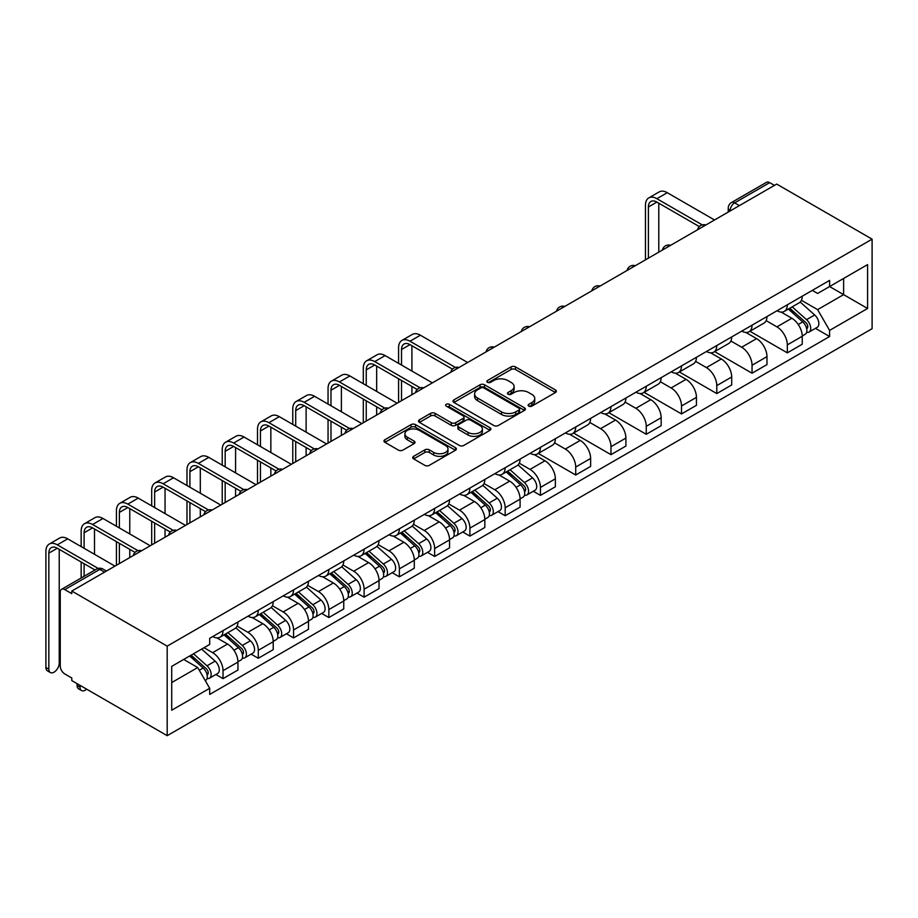 <?xml version="1.0" encoding="UTF-8"?>
<svg xmlns="http://www.w3.org/2000/svg" width="918" height="918" viewBox="0 0 918 918"><rect width="100%" height="100%" fill="white"/><g stroke="black" fill="none" stroke-linecap="round" stroke-linejoin="round"><path stroke-width="1.38" d="M528.757 406.135A2.192 1.274 0 0 0 531.855 406.135L555.436 392.525A3.133 1.813 0 0 0 556.354 391.24A3.133 1.813 0 0 0 555.436 389.966L515.491 366.902A3.133 1.813 0 0 0 511.051 366.902L487.481 380.511A2.192 1.274 0 0 0 486.838 381.406A2.192 1.274 0 0 0 487.481 382.313A2.192 1.274 0 0 0 490.579 382.313L493.632 380.545A10.041 5.795 0 0 1 507.838 380.545L511.165 382.462A10.041 5.795 0 0 1 514.103 386.57A10.041 5.795 0 0 1 511.165 390.666L508.113 392.434A2.192 1.274 0 0 0 507.47 393.329A2.192 1.274 0 0 0 508.113 394.224A2.192 1.274 0 0 0 511.223 394.224L514.275 392.456A10.041 5.795 0 0 1 528.47 392.456L531.809 394.384A10.041 5.795 0 0 1 534.746 398.481A10.041 5.795 0 0 1 531.809 402.577L528.757 404.345A2.192 1.274 0 0 0 528.114 405.24A2.192 1.274 0 0 0 528.757 406.135L528.757 404.345M413.639 456.326A3.133 1.813 0 0 0 412.721 457.612A3.133 1.813 0 0 0 413.639 458.885L424.839 465.357A3.133 1.813 0 0 0 429.28 465.357L455.466 450.245A3.133 1.813 0 0 0 456.384 448.959A3.133 1.813 0 0 0 455.466 447.674L415.521 424.621A3.133 1.813 0 0 0 411.08 424.621L384.894 439.733A3.133 1.813 0 0 0 383.976 441.019A3.133 1.813 0 0 0 384.894 442.304L398.435 450.118A3.133 1.813 0 0 0 402.876 450.118L414.075 443.646A3.133 1.813 0 0 0 414.993 442.361A3.133 1.813 0 0 0 414.075 441.076L407.363 437.209A8.4 4.842 0 0 1 404.907 433.778A8.4 4.842 0 0 1 410.094 429.303A8.4 4.842 0 0 1 419.239 430.347L445.54 445.528A8.4 4.842 0 0 1 447.995 448.959A8.4 4.842 0 0 1 442.809 453.435A8.4 4.842 0 0 1 433.663 452.39L429.28 449.854A3.133 1.813 0 0 0 424.839 449.854L413.639 456.326L413.639 458.885M167.191 646.134L71.788 591.054L776.697 184.082L872.1 239.162L167.191 646.134L167.191 735.674L872.1 328.701L872.1 239.162M493.861 425.516A3.133 1.813 0 0 0 498.29 425.516L524.476 410.392A3.133 1.813 0 0 0 525.394 409.118A3.133 1.813 0 0 0 524.476 407.833L484.532 384.768A3.133 1.813 0 0 0 480.103 384.768L453.917 399.892A3.133 1.813 0 0 0 452.999 401.177A3.133 1.813 0 0 0 453.917 402.451L493.861 425.516M447.135 406.617A2.192 1.274 0 0 1 449.361 406.926L449.361 404.31L489.971 427.754A3.133 1.813 0 0 1 490.889 429.039A3.133 1.813 0 0 1 489.971 430.324L463.785 445.437A3.133 1.813 0 0 1 459.344 445.437L419.411 422.372L419.411 419.813A3.133 1.813 0 0 0 418.482 421.098A3.133 1.813 0 0 0 419.411 422.372M419.411 419.813L430.611 413.341A3.133 1.813 0 0 1 435.052 413.341L451.254 422.693A3.133 1.813 0 0 0 455.684 422.693L463.12 418.401A3.133 1.813 0 0 0 464.038 417.128A3.133 1.813 0 0 0 463.12 415.843L446.251 406.1A2.192 1.274 0 0 1 445.609 405.205A2.192 1.274 0 0 1 446.974 404.035A2.192 1.274 0 0 1 449.361 404.31M71.788 591.054L71.788 593.659L64.776 589.62A6.392 3.695 -120 0 0 61.575 589.299A6.392 3.695 -120 0 0 60.255 592.225L60.255 666.101A6.392 3.695 -120 0 0 64.776 673.938L71.788 677.989L71.788 680.594L167.191 735.674M739.392 205.609L734.641 202.878A6.392 3.695 60 0 0 731.451 202.557L766.484 182.326A6.392 3.695 60 0 1 769.686 182.636L734.641 202.878A6.392 3.695 120 0 0 730.12 210.704L730.12 210.968M774.436 185.379L769.686 182.636M787.323 304.81A14.711 8.492 60 0 1 784.27 311.42L799.199 302.802A14.711 8.492 -120 0 0 802.24 296.193M766.14 320.646L776.926 326.877A14.711 8.492 60 0 1 787.323 344.881L802.24 336.275A14.711 8.492 -120 0 0 791.844 318.259L781.161 312.086M802.24 336.275L802.24 344.227L787.323 352.845L749.914 331.249M784.27 311.42A14.711 8.492 60 0 1 777.03 310.754M787.323 344.881L787.323 352.845M752.049 325.179A14.711 8.492 60 0 1 749.008 331.777L763.925 323.159A14.711 8.492 -120 0 0 766.978 316.561M714.652 351.617L752.049 373.213L766.978 364.595L766.978 356.632A14.711 8.492 -120 0 0 756.57 338.616L745.898 332.454M749.008 331.777A14.711 8.492 60 0 1 741.767 331.111M730.877 341.014L741.652 347.233A14.711 8.492 60 0 1 752.049 365.249L752.049 373.213M716.786 345.535A14.711 8.492 60 0 1 713.734 352.133L728.663 343.527A14.711 8.492 -120 0 0 731.703 336.917M679.377 371.974L716.786 393.57L731.703 384.952L731.703 376.988A14.711 8.492 -120 0 0 721.307 358.984L710.624 352.81M713.734 352.133A14.711 8.492 60 0 1 706.504 351.479M695.603 361.371L706.39 367.59A14.711 8.492 60 0 1 716.786 385.606L716.786 393.57M681.512 365.903A14.711 8.492 60 0 1 678.471 372.501L693.388 363.884A14.711 8.492 -120 0 0 696.441 357.286M644.115 392.342L681.512 413.938L696.441 405.32L696.441 397.356A14.711 8.492 -120 0 0 686.033 379.341L675.361 373.178M678.471 372.501A14.711 8.492 60 0 1 671.23 371.836M660.34 381.739L671.115 387.958A14.711 8.492 60 0 1 681.512 405.974L681.512 413.938M646.249 386.26A14.711 8.492 60 0 1 643.208 392.858L658.126 384.252A14.711 8.492 -120 0 0 661.167 377.642M608.841 412.698L646.249 434.294L661.167 425.677L661.167 417.713A14.711 8.492 -120 0 0 650.77 399.709L640.087 393.535M643.208 392.858A14.711 8.492 60 0 1 635.967 392.204M625.078 402.095L635.853 408.315A14.711 8.492 60 0 1 646.249 426.331L646.249 434.294M610.975 406.617A14.711 8.492 60 0 1 607.934 413.226L622.852 404.608A14.711 8.492 -120 0 0 625.904 398.01M573.578 433.055L610.975 454.651L625.904 446.045L625.904 438.081A14.711 8.492 -120 0 0 615.508 420.065L604.824 413.903M607.934 413.226A14.711 8.492 60 0 1 600.693 412.561M589.804 422.464L600.579 428.683A14.711 8.492 60 0 1 610.975 446.699L610.975 454.651M575.712 426.985A14.711 8.492 60 0 1 572.671 433.583L587.589 424.977A14.711 8.492 -120 0 0 590.63 418.367M538.304 453.423L575.712 475.019L590.63 466.401L590.63 458.438A14.711 8.492 -120 0 0 580.233 440.433L569.55 434.26M572.671 433.583A14.711 8.492 60 0 1 565.431 432.917M554.541 442.82L565.316 449.04A14.711 8.492 60 0 1 575.712 467.055L575.712 475.019M540.438 447.341A14.711 8.492 60 0 1 537.397 453.951L552.315 445.333A14.711 8.492 -120 0 0 555.367 438.735M533.289 491.245L540.45 495.376L555.367 486.769L555.367 478.806A14.711 8.492 -120 0 0 544.971 460.79L534.287 454.628M537.397 453.951A14.711 8.492 60 0 1 530.156 453.285M519.267 463.188L530.042 469.408A14.711 8.492 60 0 1 540.45 487.412L540.45 495.376M505.175 467.71A14.711 8.492 60 0 1 502.135 474.308L517.052 465.69A14.711 8.492 -120 0 0 520.093 459.092M498.026 511.613L505.175 515.744L520.093 507.126L520.093 499.162A14.711 8.492 -120 0 0 509.697 481.147L499.013 474.985M502.135 474.308A14.711 8.492 60 0 1 494.894 473.642M484.004 483.545L494.779 489.764A14.711 8.492 60 0 1 505.175 507.78L505.175 515.744M469.913 488.066A14.711 8.492 60 0 1 466.86 494.676L481.778 486.058A14.711 8.492 -120 0 0 484.83 479.46M462.752 531.97L469.913 536.101L484.83 527.483L484.83 519.531A14.711 8.492 -120 0 0 474.434 501.515L463.751 495.353M466.86 494.676A14.711 8.492 60 0 1 459.62 494.01M448.73 503.902L459.505 510.133A14.711 8.492 60 0 1 469.913 528.137L469.913 536.101M434.639 508.434A14.711 8.492 60 0 1 431.598 515.032L446.515 506.415A14.711 8.492 -120 0 0 449.556 499.817M427.49 552.338L434.639 556.469L449.556 547.851L449.556 539.887A14.711 8.492 -120 0 0 439.16 521.872L428.476 515.709M431.598 515.032A14.711 8.492 60 0 1 424.357 514.367M413.467 524.27L424.242 530.489A14.711 8.492 60 0 1 434.639 548.505L434.639 556.469M399.376 528.791A14.711 8.492 60 0 1 396.324 535.401L411.253 526.783A14.711 8.492 -120 0 0 414.293 520.173M392.216 572.694L399.376 576.825L414.293 568.208L414.293 560.255A14.711 8.492 -120 0 0 403.897 542.24L393.214 536.066M396.324 535.401A14.711 8.492 60 0 1 389.083 534.735M378.193 544.626L388.968 550.857A14.711 8.492 60 0 1 399.376 568.862L399.376 576.825M364.102 549.159A14.711 8.492 60 0 1 361.061 555.757L375.978 547.139A14.711 8.492 -120 0 0 379.019 540.541M356.953 593.062L364.102 597.193L379.031 588.576L379.031 580.612A14.711 8.492 -120 0 0 368.623 562.596L357.951 556.434M361.061 555.757A14.711 8.492 60 0 1 353.82 555.092M342.93 564.995L353.705 571.214A14.711 8.492 60 0 1 364.102 589.23L364.102 597.193M328.839 569.516A14.711 8.492 60 0 1 325.787 576.114L340.716 567.508A14.711 8.492 -120 0 0 343.757 560.898M321.679 613.419L328.839 617.55L343.757 608.932L343.757 600.969A14.711 8.492 -120 0 0 333.36 582.964L322.677 576.791M325.787 576.114A14.711 8.492 60 0 1 318.546 575.46M307.656 585.351L318.431 591.571A14.711 8.492 60 0 1 328.839 609.586L328.839 617.55M293.565 589.884A14.711 8.492 60 0 1 290.524 596.482L305.442 587.864A14.711 8.492 -120 0 0 308.494 581.266M286.416 633.787L293.565 637.907L308.494 629.3L308.494 621.337A14.711 8.492 -120 0 0 298.086 603.321L287.414 597.159M290.524 596.482A14.711 8.492 60 0 1 283.283 595.816M272.394 605.719L283.169 611.939A14.711 8.492 60 0 1 293.565 629.955L293.565 637.907M258.302 610.24A14.711 8.492 60 0 1 255.25 616.839L270.179 608.232A14.711 8.492 -120 0 0 273.22 601.623M251.142 654.144L258.302 658.275L273.22 649.657L273.22 641.693A14.711 8.492 -120 0 0 262.823 623.689L252.14 617.516M255.25 616.839A14.711 8.492 60 0 1 248.009 616.185M237.119 626.076L247.906 632.295A14.711 8.492 60 0 1 258.302 650.311L258.302 658.275M223.028 630.597A14.711 8.492 60 0 1 219.987 637.207L234.905 628.589A14.711 8.492 -120 0 0 237.957 621.991M215.879 674.5L223.028 678.631L237.957 670.025L237.957 662.062A14.711 8.492 -120 0 0 227.549 644.046L216.877 637.884M219.987 637.207A14.711 8.492 60 0 1 212.746 636.541M204.037 647.706L212.632 652.664A14.711 8.492 60 0 1 223.028 670.679L223.028 678.631M812.304 290.386L817.617 293.462L867.579 264.613L843.619 278.452L843.619 294.632L817.617 309.641L801.414 300.289M171.712 682.556L197.714 667.547L209.694 688.293L171.712 710.222L171.712 666.365L209.694 644.436L209.694 638.308L829.597 280.403L829.597 286.542L867.579 308.471L829.597 330.4L817.617 309.641M867.579 264.613L867.579 308.471M209.694 688.293L209.694 694.433L829.597 336.527L829.597 330.4M197.714 667.547L183.692 659.445M815.436 328.357L829.597 336.527M529.629 406.444L531.809 405.194A10.041 5.795 0 0 0 534.746 401.097L534.746 398.481M514.103 386.57L514.103 389.175A10.041 5.795 0 0 1 511.165 393.283L508.997 394.533M555.39 392.548L515.491 369.506A3.133 1.813 0 0 0 511.051 369.506L488.353 382.622M524.476 407.833L524.476 410.392L484.532 387.385A3.133 1.813 0 0 0 480.103 387.385L453.951 402.474M518.934 410.013A2.192 1.274 0 0 0 519.577 409.118A2.192 1.274 0 0 0 518.934 408.223L483.866 387.981A2.192 1.274 0 0 0 480.768 387.981L477.544 389.829A10.041 5.795 0 0 0 474.606 393.937A10.041 5.795 0 0 0 477.544 398.033L501.515 411.872A10.041 5.795 0 0 0 515.709 411.872L518.934 410.013L518.934 412.618A2.192 1.274 0 0 0 519.577 411.723L519.577 409.118M474.606 393.937L474.606 396.542A10.041 5.795 0 0 0 477.544 400.65L477.544 398.033M518.934 412.618L515.709 414.477A10.041 5.795 0 0 1 501.515 414.477L477.544 400.65M419.446 422.395L430.611 415.957L430.611 413.341M464.038 417.128L464.038 419.733A3.133 1.813 0 0 1 463.12 421.018L455.684 425.309A3.133 1.813 0 0 1 451.254 425.309L435.052 415.957A3.133 1.813 0 0 0 430.611 415.957M449.361 406.926L489.937 430.347M468.054 432.401A8.4 4.842 0 0 0 477.211 433.457A8.4 4.842 0 0 0 482.386 428.97A8.4 4.842 0 0 0 479.93 425.55L470.67 420.203A3.133 1.813 0 0 0 466.229 420.203L458.793 424.495A3.133 1.813 0 0 0 457.875 425.768A3.133 1.813 0 0 0 458.793 427.054L468.054 432.401L468.054 435.017A8.4 4.842 0 0 0 477.211 436.061A8.4 4.842 0 0 0 482.386 431.586L482.386 428.97M457.875 425.768L457.875 428.385A3.133 1.813 0 0 0 458.793 429.658L458.793 427.054M468.054 435.017L458.793 429.658M447.995 448.959L447.995 451.576A8.4 4.842 0 0 1 442.809 456.051A8.4 4.842 0 0 1 433.663 454.995L429.28 452.471A3.133 1.813 0 0 0 424.839 452.471L413.674 458.92M404.907 433.778L404.907 436.394A8.4 4.842 0 0 0 407.363 439.814L407.363 437.209M414.041 443.669L407.363 439.814M455.42 450.268L415.521 427.226A3.133 1.813 0 0 0 411.08 427.226L384.94 442.327M788.344 309.068L802.711 321.897A7.998 4.613 60 0 1 805.224 334.255L802.24 335.977M788.723 309.412L795.481 313.313M789.79 308.23L805.786 322.505A3.833 2.215 60 0 1 806.991 328.437A3.833 2.215 60 0 1 806.635 328.575M792.188 306.853L806.555 319.671A7.998 4.613 60 0 1 809.068 332.029A7.998 4.613 60 0 1 806.647 332.293M800.198 302.033L814.691 314.977A7.998 4.613 60 0 1 817.204 327.336L809.068 332.029M648.395 258.153L648.395 206.986A11.991 6.919 60 0 1 650.885 201.501A11.991 6.919 60 0 1 656.875 202.086L699.321 226.597M714.525 219.976L667.271 192.688A16.145 9.318 -120 0 0 659.204 191.896L648.796 197.898A16.145 9.318 -120 0 0 645.457 205.288L645.457 259.851M702.247 224.887L656.875 198.701A16.145 9.318 -120 0 0 648.796 197.898M658.791 252.14L658.791 203.199M401.522 365.054L401.522 349.517A11.991 6.919 60 0 1 404 344.032A11.991 6.919 60 0 1 410.002 344.617L452.448 369.128M467.652 362.507L420.398 335.219A16.145 9.318 -120 0 0 412.32 334.427L401.923 340.429A16.145 9.318 -120 0 0 398.584 347.819L398.584 363.356M455.362 367.418L410.002 341.232A16.145 9.318 -120 0 0 401.923 340.429M398.584 378.755L398.584 402.382M401.522 400.684L401.522 380.454M411.918 394.683L411.918 386.455M411.918 371.056L411.918 345.73M506.197 471.967L520.563 484.784A7.998 4.613 60 0 1 523.076 497.143L520.093 498.864M506.575 472.3L513.346 476.212M507.643 471.129L523.639 485.392A3.833 2.215 60 0 1 524.844 491.325A3.833 2.215 60 0 1 524.488 491.463M510.041 469.741L524.408 482.57A7.998 4.613 60 0 1 526.921 494.928A7.998 4.613 60 0 1 524.511 495.181M518.05 464.933L532.555 477.865A7.998 4.613 60 0 1 535.056 490.223L526.921 494.928M470.923 492.323L485.301 505.152A7.998 4.613 60 0 1 487.814 517.511L484.83 519.232M471.313 492.668L478.071 496.569M472.38 491.486L488.365 505.761A3.833 2.215 60 0 1 489.569 511.693A3.833 2.215 60 0 1 489.225 511.831M474.767 490.109L489.145 502.926A7.998 4.613 60 0 1 491.646 515.285A7.998 4.613 60 0 1 489.237 515.549M482.788 485.289L497.281 498.233A7.998 4.613 60 0 1 499.794 510.592L491.646 515.285M435.66 512.692L450.027 525.509A7.998 4.613 60 0 1 452.54 537.868L449.556 539.589M436.039 513.024L442.809 516.926M437.106 511.854L453.102 526.117A3.833 2.215 60 0 1 454.307 532.05A3.833 2.215 60 0 1 453.951 532.188M439.504 510.465L453.871 523.294A7.998 4.613 60 0 1 456.384 535.653A7.998 4.613 60 0 1 453.974 535.905M447.514 505.657L462.018 518.59A7.998 4.613 60 0 1 464.519 530.948L456.384 535.653M400.397 533.048L414.764 545.866A7.998 4.613 60 0 1 417.277 558.236L414.293 559.957M400.776 533.392L407.535 537.294M401.843 532.211L417.828 546.485A3.833 2.215 60 0 1 419.033 552.418A3.833 2.215 60 0 1 418.688 552.556M404.23 530.833L418.608 543.651A7.998 4.613 60 0 1 421.121 556.01A7.998 4.613 60 0 1 418.7 556.274M412.251 526.014L426.744 538.958A7.998 4.613 60 0 1 429.257 551.316L421.121 556.01M365.123 553.405L379.49 566.234A7.998 4.613 60 0 1 382.003 578.592L379.019 580.314M365.502 553.749L372.272 557.651M366.569 552.567L382.565 566.842A3.833 2.215 60 0 1 383.77 572.775A3.833 2.215 60 0 1 383.414 572.912M368.967 551.19L383.334 564.019A7.998 4.613 60 0 1 385.847 576.378A7.998 4.613 60 0 1 383.437 576.63M376.977 546.382L391.481 559.314A7.998 4.613 60 0 1 393.983 571.673L385.847 576.378M329.86 573.773L344.227 586.591A7.998 4.613 60 0 1 346.74 598.961L343.757 600.682M330.239 574.106L336.998 578.019M331.306 572.935L347.302 587.199A3.833 2.215 60 0 1 348.496 593.131A3.833 2.215 60 0 1 348.151 593.28M333.704 571.547L348.071 584.376A7.998 4.613 60 0 1 350.584 596.734A7.998 4.613 60 0 1 348.163 596.998M341.714 566.739L356.207 579.683A7.998 4.613 60 0 1 358.72 592.041L350.584 596.734M294.586 594.13L308.964 606.959A7.998 4.613 60 0 1 311.466 619.317L308.482 621.038M294.965 594.474L301.735 598.375M296.032 593.292L312.028 607.567A3.833 2.215 60 0 1 313.233 613.499A3.833 2.215 60 0 1 312.889 613.637M298.43 591.915L312.797 604.732A7.998 4.613 60 0 1 315.31 617.103A7.998 4.613 60 0 1 312.9 617.355M306.44 587.107L320.944 600.039A7.998 4.613 60 0 1 323.446 612.398L315.31 617.103M259.324 614.498L273.69 627.315A7.998 4.613 60 0 1 276.203 639.674L273.22 641.395M259.702 614.83L266.461 618.743M260.769 613.66L276.766 627.923A3.833 2.215 60 0 1 277.97 633.856A3.833 2.215 60 0 1 277.615 633.994M263.168 612.272L277.534 625.101A7.998 4.613 60 0 1 280.047 637.459A7.998 4.613 60 0 1 277.626 637.712M271.177 607.464L285.67 620.396A7.998 4.613 60 0 1 288.183 632.766L280.047 637.459M224.049 634.854L238.428 647.683A7.998 4.613 60 0 1 240.929 660.042L237.946 661.763M224.428 635.199L231.198 639.1M225.507 634.017L241.491 648.292A3.833 2.215 60 0 1 242.696 654.224A3.833 2.215 60 0 1 242.352 654.362M227.893 632.64L242.272 645.457A7.998 4.613 60 0 1 244.773 657.816A7.998 4.613 60 0 1 242.363 658.08M235.903 627.832L250.407 640.764A7.998 4.613 60 0 1 252.909 653.123L244.773 657.816M366.248 385.411L366.248 369.874A11.991 6.919 60 0 1 368.738 364.389A11.991 6.919 60 0 1 374.728 364.985L417.185 389.496M432.378 382.863L385.124 355.587A16.145 9.318 -120 0 0 377.057 354.784L366.661 360.785A16.145 9.318 -120 0 0 363.31 368.187L363.31 383.713M420.1 387.786L374.728 361.589A16.145 9.318 -120 0 0 366.661 360.785M363.31 399.112L363.31 422.739M366.248 421.041L366.248 400.81M376.655 415.039L376.655 406.823M376.655 391.412L376.655 366.098M330.985 405.779L330.985 390.242A11.991 6.919 60 0 1 333.464 384.757A11.991 6.919 60 0 1 339.465 385.342L381.911 409.853M397.115 403.231L349.861 375.944A16.145 9.318 -120 0 0 341.783 375.152L331.387 381.154A16.145 9.318 -120 0 0 328.047 388.543L328.047 404.081M384.826 408.143L339.465 381.957A16.145 9.318 -120 0 0 331.387 381.154M328.047 419.48L328.047 443.107M330.985 441.409L330.985 421.178M341.381 435.407L341.381 427.18M341.381 411.78L341.381 386.455M295.711 426.136L295.711 410.598A11.991 6.919 60 0 1 298.201 405.113A11.991 6.919 60 0 1 304.191 405.71L346.648 430.221M361.841 423.588L314.599 396.312A16.145 9.318 -120 0 0 306.52 395.509L296.124 401.51A16.145 9.318 -120 0 0 292.773 408.912L292.773 424.437M349.563 428.511L304.191 402.314A16.145 9.318 -120 0 0 296.124 401.51M292.773 439.837L292.773 463.464M295.711 461.765L295.711 441.535M306.119 455.764L306.119 447.536M306.119 432.137L306.119 406.823M260.448 446.492L260.448 430.967A11.991 6.919 60 0 1 262.927 425.482A11.991 6.919 60 0 1 268.928 426.067L311.374 450.577M326.579 443.956L279.324 416.669A16.145 9.318 -120 0 0 271.258 415.877L260.85 421.878A16.145 9.318 -120 0 0 257.51 429.268L257.51 444.805M314.289 448.868L268.928 422.682A16.145 9.318 -120 0 0 260.85 421.878M257.51 460.205L257.51 483.832M260.448 482.134L260.448 461.903M270.844 476.121L270.844 467.905M270.844 452.505L270.844 427.18M225.174 466.86L225.174 451.323A11.991 6.919 60 0 1 227.664 445.838A11.991 6.919 60 0 1 233.654 446.435L276.111 470.945M291.304 464.313L244.062 437.037A16.145 9.318 -120 0 0 235.983 436.234L225.587 442.235A16.145 9.318 -120 0 0 222.236 449.625L222.236 465.162M279.026 469.236L233.654 443.038A16.145 9.318 -120 0 0 225.587 442.235M222.236 480.562L222.236 504.189M225.174 502.49L225.174 482.26M235.582 496.489L235.582 488.261M235.582 472.862L235.582 447.536M189.911 487.217L189.911 471.691A11.991 6.919 60 0 1 192.39 466.195A11.991 6.919 60 0 1 198.391 466.792L240.837 491.302M256.042 484.681L208.788 457.394A16.145 9.318 -120 0 0 200.721 456.602L190.313 462.603A16.145 9.318 -120 0 0 186.974 469.993L186.974 485.519M243.763 489.592L198.391 463.395A16.145 9.318 -120 0 0 190.313 462.603M186.974 500.93L186.974 524.545M189.911 522.858L189.911 502.628M200.308 516.845L200.308 508.629M200.308 493.23L200.308 467.905M154.649 507.585L154.649 492.048A11.991 6.919 60 0 1 157.127 486.563A11.991 6.919 60 0 1 163.117 487.16L205.575 511.659M220.768 505.038L173.525 477.762A16.145 9.318 -120 0 0 165.447 476.958L155.05 482.96A16.145 9.318 -120 0 0 151.699 490.35L151.699 505.887M208.489 509.96L163.117 483.763A16.145 9.318 -120 0 0 155.05 482.96M151.699 521.286L151.699 544.913M154.649 543.215L154.649 522.985M165.045 537.214L165.045 528.986M165.045 513.587L165.045 488.261M119.374 527.942L119.374 512.416A11.991 6.919 60 0 1 121.853 506.92A11.991 6.919 60 0 1 127.854 507.516L170.3 532.027M185.505 525.394L138.251 498.118A16.145 9.318 -120 0 0 130.184 497.315L119.776 503.328A16.145 9.318 -120 0 0 116.437 510.718L116.437 526.244M173.227 530.317L127.854 504.12A16.145 9.318 -120 0 0 119.776 503.328M116.437 541.654L116.437 565.27M119.374 563.572L119.374 543.341M129.771 557.57L129.771 549.354M129.771 533.943L129.771 508.629M84.112 548.31L84.112 532.773A11.991 6.919 60 0 1 86.59 527.288A11.991 6.919 60 0 1 92.58 527.884L135.038 552.384M150.231 545.762L102.988 518.486A16.145 9.318 -120 0 0 94.91 517.683L84.513 523.685A16.145 9.318 -120 0 0 81.163 531.074L81.163 546.612M137.952 550.674L92.58 524.488A16.145 9.318 -120 0 0 84.513 523.685M81.163 562.011L81.163 577.996M84.112 576.297L84.112 563.709M94.508 570.296L94.508 569.711M94.508 554.311L94.508 528.986M81.564 690.554L78.627 688.856A7.355 4.246 -60 0 1 77.101 685.494L80.038 687.192A7.355 4.246 120 0 0 81.564 690.554A7.355 4.246 120 0 0 86.636 689.166M189.659 656.003L203.153 668.04A7.998 4.613 60 0 1 205.666 680.399L205.265 680.628M189.797 655.922L195.924 659.468M191.116 655.165L206.229 668.648A3.833 2.215 60 0 1 207.434 674.581A3.833 2.215 60 0 1 207.078 674.719M193.503 653.788L206.998 665.825A7.998 4.613 60 0 1 209.511 678.184A7.998 4.613 60 0 1 207.089 678.436M201.639 649.083L215.133 661.121A7.998 4.613 60 0 1 217.646 673.479L209.511 678.184M80.038 687.192L80.038 685.356M77.101 683.658L77.101 685.494M50.364 672.538L47.426 670.84A7.355 4.246 -60 0 1 45.9 667.478L48.838 669.176A7.355 4.246 120 0 0 50.364 672.538A7.355 4.246 120 0 0 56.032 670.565A7.355 4.246 120 0 0 59.234 663.175L59.234 549.354M48.838 669.176L48.838 553.141A11.991 6.919 60 0 1 51.328 547.644A11.991 6.919 60 0 1 57.318 548.241L95.013 569.998M114.968 566.119L67.714 538.843A16.145 9.318 -120 0 0 59.647 538.04L49.239 544.053A16.145 9.318 -120 0 0 45.9 551.443L45.9 667.478M98.169 568.426L57.318 544.844A16.145 9.318 -120 0 0 49.239 544.053M730.349 210.83L730.12 210.704A6.392 3.695 0 0 1 728.249 208.099L728.249 212.047M258.302 650.311L273.22 641.693M293.565 629.955L308.494 621.337M328.839 609.586L343.757 600.969M364.102 589.23L379.031 580.612M399.376 568.862L414.293 560.255M434.639 548.505L449.556 539.887M469.913 528.137L484.83 519.531M505.175 507.78L520.093 499.162M540.45 487.412L555.367 478.806M575.712 467.055L590.63 458.438M610.975 446.699L625.904 438.081M646.249 426.331L661.167 417.713M681.512 405.974L696.441 397.356M716.786 385.606L731.703 376.988M752.049 365.249L766.978 356.632M223.028 670.679L237.957 662.062M212.632 652.664L227.549 644.046M247.906 632.295L262.823 623.689M283.169 611.939L298.086 603.321M318.431 591.571L333.36 582.964M353.705 571.214L368.623 562.596M388.968 550.857L403.897 542.24M424.242 530.489L439.16 521.872M459.505 510.133L474.434 501.515M494.779 489.764L509.697 481.147M530.042 469.408L544.971 460.79M565.316 449.04L580.233 440.433M600.579 428.683L615.508 420.065M635.853 408.315L650.77 399.709M671.115 387.958L686.033 379.341M706.39 367.59L721.307 358.984M741.652 347.233L756.57 338.616M776.926 326.877L791.844 318.259M705.311 225.289A6.392 3.695 120 0 0 702.488 226.918M670.037 245.657A6.392 3.695 120 0 0 667.214 247.286M634.774 266.013A6.392 3.695 120 0 0 631.951 267.643M599.511 286.382A6.392 3.695 120 0 0 596.677 288.011M564.237 306.738A6.392 3.695 120 0 0 561.414 308.368M528.975 327.095A6.392 3.695 120 0 0 526.152 328.736M493.7 347.463A6.392 3.695 120 0 0 490.878 349.092M458.438 367.82A6.392 3.695 120 0 0 455.615 369.449M423.164 388.188A6.392 3.695 120 0 0 420.341 389.817M387.901 408.544A6.392 3.695 120 0 0 385.078 410.174M352.627 428.913A6.392 3.695 120 0 0 349.804 430.542M317.364 449.269A6.392 3.695 120 0 0 314.541 450.899M282.09 469.637A6.392 3.695 120 0 0 279.267 471.267M246.827 489.994A6.392 3.695 120 0 0 244.004 491.623M211.553 510.362A6.392 3.695 120 0 0 208.73 511.992M176.29 530.719A6.392 3.695 120 0 0 173.468 532.348M141.016 551.075A6.392 3.695 120 0 0 138.193 552.705M104.572 572.132L99.821 569.389L64.776 589.62M106.442 571.042L103.011 569.068A6.392 3.695 120 0 0 99.821 569.389A6.392 3.695 60 0 0 96.62 569.068L61.575 589.299M531.809 405.194L531.809 402.577M508.113 394.224L508.113 392.434M511.165 393.283L511.165 390.666M487.481 382.313L487.481 380.511M511.051 369.506L511.051 366.902M515.491 369.506L515.491 366.902M555.436 392.525L555.436 389.966M453.917 402.451L453.917 399.892M480.103 387.385L480.103 384.768M484.532 387.385L484.532 384.768M501.515 414.477L501.515 411.872M515.709 414.477L515.709 411.872M435.052 415.957L435.052 413.341M451.254 425.309L451.254 422.693M455.684 425.309L455.684 422.693M463.12 421.018L463.12 418.401M489.971 430.324L489.971 427.754M424.839 452.471L424.839 449.854M429.28 452.471L429.28 449.854M433.663 454.995L433.663 452.39M414.075 443.646L414.075 441.076M384.894 442.304L384.894 439.733M411.08 427.226L411.08 424.621M415.521 427.226L415.521 424.621M455.466 450.245L455.466 447.674M802.711 321.897L798.235 324.479M807.783 326.682L806.337 327.508M814.691 314.977L806.555 319.671M656.875 198.701L667.271 192.688M648.395 206.986L656.875 202.086M410.002 341.232L420.398 335.219M401.522 349.517L410.002 344.617M520.563 484.784L516.088 487.378M525.635 489.569L524.201 490.407M532.555 477.865L524.408 482.57M485.301 505.152L480.814 507.734M490.373 509.938L488.927 510.764M497.281 498.233L489.145 502.926M450.027 525.509L445.551 528.102M455.099 530.294L453.664 531.132M462.018 518.59L453.871 523.294M414.764 545.866L410.277 548.459M419.836 550.651L418.39 551.489M426.744 538.958L418.608 543.651M379.49 566.234L375.014 568.816M384.562 571.019L383.127 571.845M391.481 559.314L383.334 564.019M344.227 586.591L339.74 589.184M349.299 591.376L347.853 592.213M356.207 579.683L348.071 584.376M308.964 606.959L304.478 609.541M314.025 611.744L312.59 612.57M320.944 600.039L312.797 604.732M273.69 627.315L269.215 629.909M278.762 632.1L277.316 632.938M285.67 620.396L277.534 625.101M238.428 647.683L233.941 650.265M243.488 652.468L242.054 653.295M250.407 640.764L242.272 645.457M374.728 361.589L385.124 355.587M366.248 369.874L374.728 364.985M339.465 381.957L349.861 375.944M330.985 390.242L339.465 385.342M304.191 402.314L314.599 396.312M295.711 410.598L304.191 405.71M268.928 422.682L279.324 416.669M260.448 430.967L268.928 426.067M233.654 443.038L244.062 437.037M225.174 451.323L233.654 446.435M198.391 463.395L208.788 457.394M189.911 471.691L198.391 466.792M163.117 483.763L173.525 477.762M154.649 492.048L163.117 487.16M127.854 504.12L138.251 498.118M119.374 512.416L127.854 507.516M92.58 524.488L102.988 518.486M84.112 532.773L92.58 527.884M203.153 668.04L199.286 670.278M208.225 672.825L206.779 673.663M215.133 661.121L206.998 665.825M57.318 544.844L67.714 538.843M48.838 553.141L57.318 548.241M705.85 224.979A6.392 6.392 0 0 0 697.646 229.718M670.588 245.335A6.392 6.392 0 0 0 662.383 250.075M635.313 265.704A6.392 6.392 0 0 0 627.109 270.443M600.051 286.06A6.392 6.392 0 0 0 591.846 290.799M564.777 306.428A6.392 6.392 0 0 0 556.572 311.156M529.514 326.785A6.392 6.392 0 0 0 521.309 331.524M494.24 347.153A6.392 6.392 0 0 0 486.035 351.881M458.977 367.51A6.392 6.392 0 0 0 450.772 372.249M423.703 387.878A6.392 6.392 0 0 0 415.498 392.606M388.44 408.235A6.392 6.392 0 0 0 380.236 412.974M353.178 428.591A6.392 6.392 0 0 0 344.973 433.33M317.903 448.959A6.392 6.392 0 0 0 309.699 453.699M282.641 469.316A6.392 6.392 0 0 0 274.436 474.055M247.367 489.684A6.392 6.392 0 0 0 239.162 494.423M212.104 510.041A6.392 6.392 0 0 0 203.899 514.78M176.83 530.409A6.392 6.392 0 0 0 168.625 535.137M141.567 550.766A6.392 6.392 0 0 0 133.362 555.505M103.011 569.068A6.392 6.392 0 0 0 96.62 569.068M731.451 202.557A6.392 6.392 0 0 0 728.249 208.099"/></g></svg>
